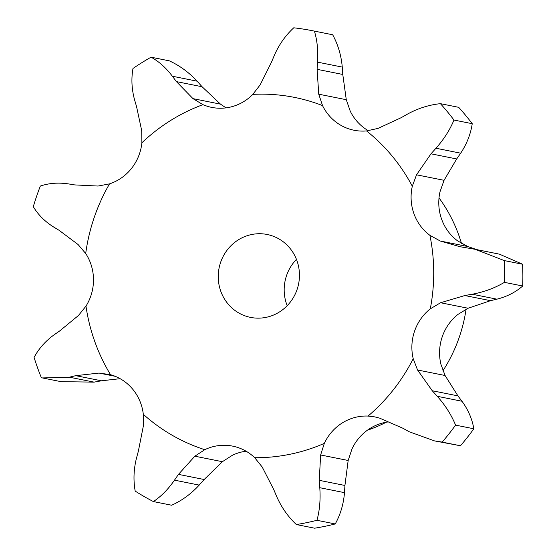 <?xml version="1.0" encoding="UTF-8"?>
<svg xmlns="http://www.w3.org/2000/svg" width="556" height="556" viewBox="0 0 556 556"><rect width="100%" height="100%" fill="white"/><g stroke="black" fill="none" stroke-linecap="round" stroke-linejoin="round"><path stroke-width="0.83" d="M53.598 226.987C44.897 221.538 38.128 214.762 33.297 206.672A250.971 240.637 101.3 0 1 40.352 186.058C48.956 183.132 58.29 182.41 68.353 183.89L74.761 184.919L98.071 186.045L109.532 183.862A47.614 45.655 101.3 0 0 131.598 168.315A47.614 45.655 101.3 0 0 141.884 142.795L141.704 130.66L136.533 106.509L134.573 99.83C131.696 89.231 131.16 78.785 132.981 68.478A250.971 240.637 101.3 0 1 151.058 57.192C158.905 61.459 166.008 67.804 172.374 76.228L197.081 81.169L202.092 86.75L220.503 104.146L226.021 107.871M59.77 230.719L53.049 226.653M141.884 142.795A182.069 174.57 101.3 0 1 202.961 104.653A47.614 45.655 101.3 0 0 211.725 107.391A47.614 45.655 101.3 0 0 229.253 107.329A47.614 45.655 101.3 0 0 252.806 94.388A182.069 174.57 101.3 0 1 322.536 105.591A47.614 45.655 101.3 0 0 340.752 125.239A47.614 45.655 101.3 0 0 354.061 130.25A47.614 45.655 101.3 0 0 366.55 130.931A182.069 174.57 101.3 0 1 412.316 186.232A47.614 45.655 101.3 0 0 413.928 213.664A47.614 45.655 101.3 0 0 429.906 235.327A182.069 174.57 101.3 0 1 430.288 308.851A47.614 45.655 101.3 0 0 414.547 331.223A47.614 45.655 101.3 0 0 413.219 358.724A182.069 174.57 101.3 0 1 368.044 416.069A47.614 45.655 101.3 0 0 342.308 422.921A47.614 45.655 101.3 0 0 324.308 443.382A182.069 174.57 101.3 0 1 259.805 457.678A182.069 174.57 101.3 0 1 254.704 457.713A47.614 45.655 101.3 0 0 232.672 446.134A47.614 45.655 101.3 0 0 231.025 445.836A47.614 45.655 101.3 0 0 204.761 449.693A182.069 174.57 101.3 0 1 143.309 414.31A47.614 45.655 101.3 0 0 132.759 389.256A47.614 45.655 101.3 0 0 110.533 374.702A182.069 174.57 101.3 0 1 85.971 306.154A47.614 45.655 101.3 0 0 93.491 279.654A47.614 45.655 101.3 0 0 85.7 253.501L78.062 244.508L59.2 230.379M204.761 449.693L194.85 456.198L178.462 474.372L174.487 480.155C168.218 489.252 161.184 496.39 153.386 501.575L171.665 505.23C181.993 500.56 191.174 493.846 199.194 485.103L204.142 479.515L222.379 461.702L232.457 455.232A47.614 45.655 101.3 0 1 246.058 451.194M254.704 457.713L262.203 467.012L273.802 489.69L276.707 496.577C281.524 507.454 288.071 516.774 296.369 524.544L314.64 528.2A250.971 240.637 101.3 0 0 335.247 523.954C340.501 514.425 343.58 503.993 344.491 492.651L344.928 485.471L348.167 460.486L351.997 448.921A47.614 45.655 101.3 0 1 370.004 428.461A47.614 45.655 101.3 0 1 388.255 421.921M413.219 358.724L417.556 369.997L432.241 390.743L457.929 395.879L445.078 375.502L440.915 364.263A47.614 45.655 101.3 0 1 442.242 336.769A47.614 45.655 101.3 0 1 457.984 314.39L468.103 308.246L490.51 300.678L496.911 299.17C506.919 296.654 515.516 292.268 522.703 286.006L504.424 282.351C494.708 288.105 483.963 292.06 472.204 294.228L496.911 299.17M476.833 249.637L467.777 246.516L457.595 240.866A47.614 45.655 101.3 0 1 441.624 219.203A47.614 45.655 101.3 0 1 440.011 191.778L444.056 180.311L456.684 158.953L460.681 153.185C466.804 143.969 470.661 134.135 472.239 123.696L453.967 120.04C449.846 129.972 443.848 139.375 435.967 148.244L460.681 153.185M368.364 130.736A47.614 45.655 101.3 0 1 350.231 111.13L346.277 99.705L342.781 74.462L342.267 67.088C341.231 55.398 338.041 44.626 332.683 34.771L314.411 31.115C317.226 40.463 318.275 50.804 317.559 62.147L342.267 67.088M85.971 306.154L78.431 315.523L59.728 330.903M94.075 382.132L69.368 377.19L42.416 377.941L60.993 381.652L94.075 382.132L101.449 380.797L120.117 378.685M151.058 57.192L169.337 60.847C179.713 65.622 188.964 72.398 197.081 81.169M110.533 374.702L99.051 373.076L75.762 375.661L101.449 380.797M202.961 104.653L192.981 98.634L220.503 104.146M143.309 414.31L143.253 426.487L138.34 451.27L136.449 458.255C133.683 469.368 133.266 480.321 135.191 491.101A250.971 240.637 101.3 0 0 153.386 501.575M252.806 94.388L260.201 84.79L271.564 62.015L274.4 55.211C279.098 44.515 285.555 35.375 293.763 27.8A250.971 240.637 101.3 0 1 312.806 30.788A250.971 240.637 101.3 0 1 314.411 31.115M312.806 30.788L331.077 34.444A250.971 240.637 101.3 0 1 332.683 34.771M322.536 105.591L318.748 94.193L346.277 99.705M366.55 130.931L378.108 128.373L401.119 117.705L407.645 114.015C418.133 108.302 429.058 104.855 440.415 103.666A250.971 240.637 101.3 0 1 453.967 120.04M440.415 103.666L458.686 107.322A250.971 240.637 101.3 0 1 472.239 123.696M412.316 186.232L416.527 174.806L444.056 180.311M324.308 443.382L320.638 454.982L319.248 480.328L319.783 487.702C320.624 499.399 319.686 510.262 316.969 520.298A250.971 240.637 101.3 0 1 296.369 524.544M429.906 235.327L440.248 241.012L459.826 246.676L475.165 249.303L504.313 260.583A250.971 240.637 101.3 0 1 504.424 282.351M368.044 416.069L374.758 416.882L379.623 418.14L402.746 428.183L409.306 431.797L434.5 440.894L442.187 442.103A250.971 240.637 101.3 0 0 455.559 425.125C451.34 414.811 445.245 405.206 437.266 396.303L461.98 401.251C468.201 409.8 472.148 418.981 473.837 428.78A250.971 240.637 101.3 0 1 460.458 445.759L434.5 440.894M475.165 249.303L499.392 254.148L522.584 264.239A250.971 240.637 101.3 0 1 522.703 286.006M462.377 401.786L457.512 395.344M430.288 308.851L440.574 302.742L468.103 308.246M439.018 197.901A148.82 142.697 101.3 0 1 461.494 243.452M466.081 309.212A148.82 142.697 101.3 0 1 442.944 370.755M386.281 422.219A148.82 142.697 101.3 0 1 367.349 430.247M60.291 330.521L53.612 335.157M54.168 334.768C45.522 341.002 38.83 348.549 34.09 357.425A250.971 240.637 101.3 0 0 41.359 377.719L42.416 377.941M76.408 375.508L68.729 377.343M192.981 98.634L176.405 81.607L172.374 76.228M318.748 94.193L317.094 69.326L317.559 62.147M416.527 174.806L430.997 153.81L435.967 148.244M440.574 302.742L464.83 295.535L472.204 294.228M432.241 390.743L437.266 396.303M259.075 318.143A42.277 40.539 101.3 0 1 250.554 317.393A42.277 40.539 101.3 0 1 219.099 267.985A42.277 40.539 101.3 0 1 267.144 234.479A42.277 40.539 101.3 0 1 299.253 279.48A42.277 40.539 101.3 0 1 259.075 318.143M176.405 81.607L202.092 86.75M317.094 69.326L342.781 74.462M430.997 153.81L456.684 158.953M335.247 523.954L316.969 520.298M522.584 264.239L504.313 260.583M464.83 295.535L490.51 300.678M460.458 445.759L442.187 442.103M473.837 428.78L455.559 425.125M287.188 305.696A42.277 40.539 101.3 0 1 296.452 259.374M85.7 253.501A182.069 174.57 101.3 0 1 109.532 183.862M99.051 373.076L115.182 376.301M194.85 456.198L222.379 461.702M320.638 454.982L348.167 460.486M440.248 241.012L467.777 246.516M417.556 369.997L445.078 375.502M174.487 480.155L199.194 485.103M178.462 474.372L204.142 479.515M319.783 487.702L344.491 492.651M319.248 480.328L344.928 485.471"/></g></svg>
